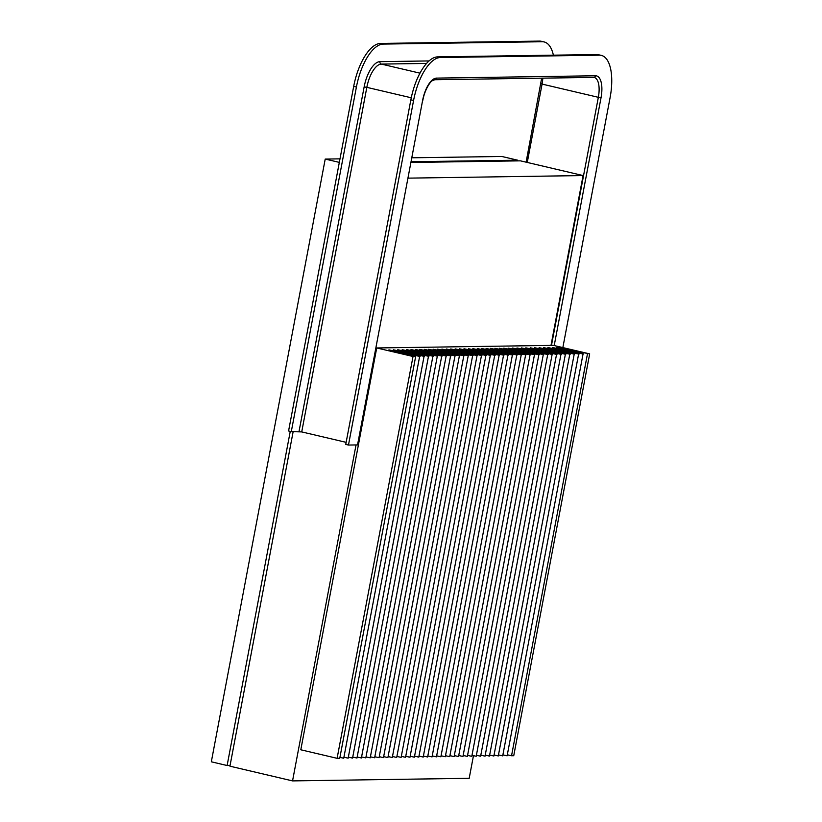 <?xml version="1.0" encoding="UTF-8"?>
<svg xmlns="http://www.w3.org/2000/svg" width="822" height="822" viewBox="0 0 822 822"><rect width="100%" height="100%" fill="white"/><g stroke="black" fill="none" stroke-linecap="round" stroke-linejoin="round"><path stroke-width="1.23" d="M473.472 755.654L469.198 778.3L292.55 780.9L356.039 444.938M411.092 162.458L520.46 160.845L583.086 175.559L550.997 345.404M292.55 780.9L229.934 766.186L293.156 431.591M339.753 758.285L415.675 356.46L413.024 356.491L337.102 758.316L339.753 758.285M339.928 757.37L343.73 758.223L419.652 356.399L388.919 349.874L415.675 356.46M343.73 758.223L419.652 356.399M344.346 757.298L348.148 758.161L424.07 356.337L393.337 349.802L420.093 356.388M348.148 758.161L424.07 356.337M348.754 757.237L352.556 758.09L428.488 356.265L397.756 349.74L424.512 356.327M352.556 758.09L428.488 356.265M353.172 757.175L356.974 758.028L432.906 356.203L402.163 349.679L428.93 356.265M356.974 758.028L432.906 356.203M357.591 757.103L361.392 757.966L437.314 356.142L406.582 349.607L433.338 356.193M361.392 757.966L437.314 356.142M362.009 757.041L365.811 757.894L441.733 356.07L411 349.545L437.756 356.132M365.811 757.894L441.733 356.07M366.417 756.98L370.219 757.833L446.151 356.008L415.418 349.484L442.174 356.07M370.219 757.833L446.151 356.008M370.835 756.918L374.637 757.771L450.569 355.947L419.837 349.412L446.593 355.998M374.637 757.771L450.569 355.947M375.253 756.846L379.055 757.699L454.977 355.875L424.244 349.35L451.011 355.936M379.055 757.699L454.977 355.875M379.672 756.785L383.473 757.637L459.395 355.813L428.663 349.288L455.419 355.875M383.473 757.637L459.395 355.813M384.09 756.723L387.892 757.576L463.814 355.751L433.081 349.216L459.837 355.803M387.892 757.576L463.814 355.751M388.498 756.651L392.3 757.504L468.232 355.679L437.499 349.155L464.255 355.741M392.3 757.504L468.232 355.679M392.916 756.589L396.718 757.442L472.65 355.618L441.907 349.093L468.674 355.679M396.718 757.442L472.65 355.618M397.334 756.528L401.136 757.381L477.058 355.556L446.325 349.021L473.092 355.607M401.136 757.381L477.058 355.556M401.753 756.456L405.554 757.309L481.476 355.484L450.744 348.96L477.5 355.546M405.554 757.309L481.476 355.484M406.171 756.394L409.973 757.247L485.894 355.423L455.162 348.898L481.918 355.484M409.973 757.247L485.894 355.423M410.579 756.332L414.38 757.185L490.313 355.361L459.58 348.826L486.336 355.412M414.38 757.185L490.313 355.361M414.997 756.261L418.799 757.113L494.721 355.289L463.988 348.764L490.755 355.351M418.799 757.113L494.721 355.289M419.415 756.199L423.217 757.052L499.139 355.227L468.406 348.703L495.163 355.289M423.217 757.052L499.139 355.227M423.833 756.137L427.635 756.99L503.557 355.166L472.825 348.631L499.581 355.217M427.635 756.99L503.557 355.166M428.241 756.065L432.043 756.918L507.975 355.094L477.243 348.569L503.999 355.155M432.043 756.918L507.975 355.094M432.66 756.004L436.461 756.857L512.394 355.032L481.661 348.507L508.417 355.094M436.461 756.857L512.394 355.032M437.078 755.942L440.88 756.795L516.802 354.97L486.069 348.446L512.836 355.022M440.88 756.795L516.802 354.97M441.496 755.87L445.298 756.733L521.22 354.899L490.487 348.374L517.244 354.96M445.298 756.733L521.22 354.899M445.914 755.808L449.716 756.661L525.638 354.837L494.906 348.312L521.662 354.899M449.716 756.661L525.638 354.837M450.322 755.747L454.124 756.6L530.056 354.775L499.324 348.251L526.08 354.827M454.124 756.6L530.056 354.775M454.741 755.675L458.542 756.538L534.475 354.703L503.732 348.179L530.498 354.765M458.542 756.538L534.475 354.703M459.159 755.613L462.961 756.466L538.883 354.642L508.15 348.117L534.917 354.703M462.961 756.466L538.883 354.642M463.577 755.552L467.379 756.404L543.301 354.58L512.568 348.055L539.324 354.631M467.379 756.404L543.301 354.58M467.995 755.48L471.797 756.343L547.719 354.508L516.987 347.983L543.743 354.57M471.797 756.343L547.719 354.508M472.403 755.418L476.205 756.271L552.137 354.446L521.405 347.922L548.161 354.508M476.205 756.271L552.137 354.446M476.822 755.356L480.623 756.209L556.545 354.385L525.813 347.86L552.579 354.446M480.623 756.209L556.545 354.385M481.24 755.284L485.042 756.148L560.964 354.313L530.231 347.788L556.987 354.374M485.042 756.148L560.964 354.313M485.658 755.223L489.46 756.076L565.382 354.251L534.649 347.727L561.405 354.313M489.46 756.076L565.382 354.251M490.066 755.161L493.868 756.014L569.8 354.19L539.068 347.665L565.824 354.251M493.868 756.014L569.8 354.19M494.484 755.089L498.286 755.952L574.218 354.128L543.486 347.593L570.242 354.179M498.286 755.952L574.218 354.128M498.903 755.028L502.704 755.88L578.626 354.056L547.894 347.531L574.66 354.118M502.704 755.88L578.626 354.056M503.321 754.966L507.123 755.819L583.045 353.994L552.312 347.47L579.068 354.056M507.123 755.819L583.045 353.994M339.989 158.852L325.214 159.078L211.326 761.809L227.119 765.518L230.068 765.477M411.976 157.793L501.862 156.478L517.655 160.187L411.226 161.749M325.214 159.078L339.322 162.386M517.521 160.886L517.655 160.187M408.133 178.138L583.086 175.559M227.119 765.518L290.258 431.365M337.102 758.316L300.801 749.787L376.723 347.963L553.37 345.363L589.672 353.892L556.73 347.398L583.486 353.984M507.739 754.894L511.541 755.757L587.463 353.933M511.541 755.757L513.74 755.726L589.672 353.892M413.024 356.491L376.723 347.963M422.837 100.305C424.676 89.598 430.666 81.09 432.372 80.7L434.735 79.734A2.055 1.85 -90.8 0 0 436.523 78.111A22.595 9.474 -76.8 0 0 422.631 100.356L357.529 444.918L348.477 445.051L413.579 100.49A43.648 18.31 -76.8 0 1 440.417 57.519L599.392 55.177A43.648 18.31 -76.8 0 1 601.314 55.382A43.648 18.31 -76.8 0 1 610.099 97.592L562.854 347.593M346.144 442.349L301.725 431.91L291.296 431.612L356.409 87.05A43.648 18.31 -76.8 0 1 383.237 44.08L542.222 41.737A43.648 18.31 -76.8 0 1 544.133 41.943A43.648 18.31 -76.8 0 1 553.391 55.177M413.579 100.49L410.856 99.842A43.648 18.31 -76.8 0 1 437.694 56.872L596.669 54.54A43.648 18.31 -76.8 0 1 598.591 54.745L601.314 55.382M356.409 87.05L353.686 86.413A43.648 18.31 -76.8 0 1 380.514 43.443L539.499 41.1A43.648 18.31 -76.8 0 1 541.41 41.306L544.133 41.943M291.296 431.612L288.573 430.975L353.686 86.413M410.856 99.842L345.754 444.414L348.477 445.051M541.143 83.649L542.078 84.091L527.272 162.448M542.808 78.141A20.54 8.61 -76.8 0 1 542.078 84.091L598.344 97.315L551.47 345.394M593.874 77.391A20.54 8.61 -76.8 0 1 594.214 77.453A20.54 8.61 -76.8 0 1 598.344 97.315L601.036 97.726L554.213 345.559M599.392 55.177L596.669 54.54M434.735 79.734L593.72 77.402A2.055 1.85 -90.8 0 0 595.498 75.768A22.595 9.474 -76.8 0 1 601.036 97.726M542.222 41.737L539.499 41.1M419.98 73.168L381.357 64.095A2.055 1.85 89.2 0 1 379.918 61.66L429.063 60.931M411.267 97.787L366.828 87.348A23.622 9.905 -76.8 0 1 381.357 64.095L426.597 63.428M440.417 57.519L437.694 56.872M436.523 78.111L595.498 75.768M383.237 44.08L380.514 43.443M301.725 431.91L366.828 87.348L364.136 86.937A25.677 10.768 -76.8 0 1 379.918 61.66M364.136 86.937L299.023 431.499M422.631 100.356L357.529 444.918M541.667 78.162L526.111 162.17"/></g></svg>
